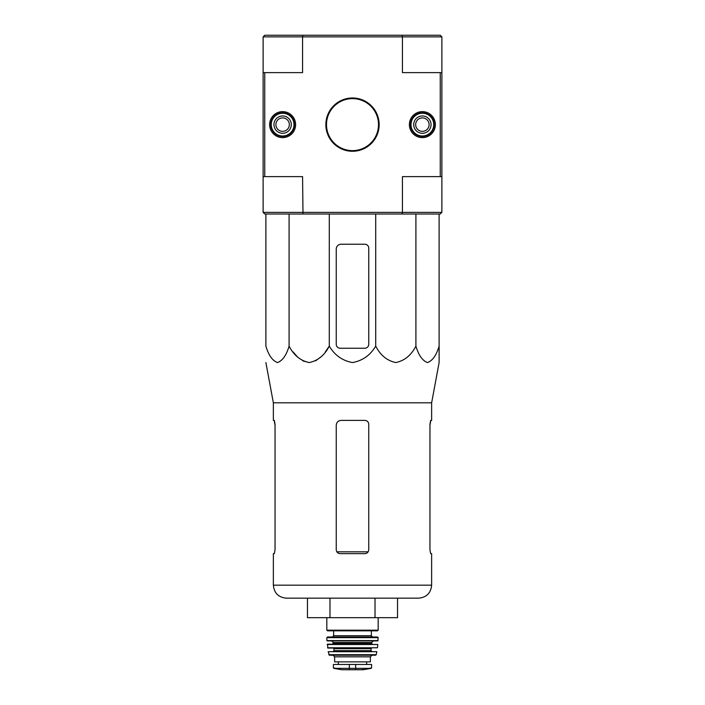 <?xml version="1.0" encoding="UTF-8"?>
<svg xmlns="http://www.w3.org/2000/svg" width="705" height="705" viewBox="0 0 705 705"><rect width="100%" height="100%" fill="white"/><g stroke="black" fill="none" stroke-linecap="round" stroke-linejoin="round"><path stroke-width="1.06" d="M265.882 214.003L265.882 346.111C268.579 355.25 272.447 360.731 277.488 362.564C282.538 360.722 286.406 355.232 289.094 346.111C293.765 355.25 300.471 360.731 309.195 362.564C317.929 360.722 324.635 355.232 329.288 346.111C334.655 355.214 342.383 360.696 352.491 362.564C362.573 360.731 370.31 355.25 375.712 346.111C380.383 355.25 387.08 360.731 395.813 362.564C404.547 360.722 411.244 355.232 415.906 346.111C418.603 355.25 422.471 360.731 427.512 362.564C432.562 360.722 436.421 355.232 439.118 346.111L439.118 362.564L431.636 402.811L273.364 402.811L273.364 420.392L274.333 420.392L275.047 424.287L275.047 549.741L274.333 553.645L275.047 549.741M329.288 214.003L329.288 346.111L325.34 351.874M320.801 357.012L315.452 360.934M309.195 362.564L302.93 360.934M297.58 357.012L293.042 351.874M439.118 348.235L439.118 214.003M431.636 402.811L431.636 420.392L430.667 420.392L429.953 424.287L429.953 549.741L430.667 553.645L431.636 553.645L431.636 585.168L273.364 585.168C274.13 593.064 278.466 597.399 286.362 598.166L418.638 598.166C426.534 597.399 430.87 593.064 431.636 585.168M274.183 420.392L275.047 425.265M429.953 425.265L430.817 420.392M273.364 585.168L273.364 553.645L274.333 553.645M340.154 553.645L364.846 553.645C367.208 553.425 368.504 552.121 368.75 549.741L368.75 424.287C368.512 421.907 367.208 420.612 364.846 420.392L341.123 420.392C338.18 420.665 336.549 422.286 336.25 425.265L336.25 549.741C336.488 552.121 337.792 553.425 340.154 553.645M375.016 598.166L397.532 598.166L397.532 617.668L375.016 617.668L375.016 598.166M307.468 598.166L307.468 617.668L329.984 617.668L329.984 598.166M329.984 617.668L375.016 617.668M368.75 344.331L368.75 248.134A3.904 3.904 0 0 0 364.846 244.23L341.123 244.23A4.873 4.873 0 0 0 336.25 249.103L336.25 344.331A3.904 3.904 0 0 0 340.154 348.235L364.846 348.235A3.904 3.904 0 0 0 368.75 344.331M375.712 346.111L375.712 214.003M289.094 346.111L289.094 214.003M415.906 346.111L415.906 214.003M326.503 124.626A25.997 25.997 0 0 1 365.498 102.11A25.997 25.997 0 0 1 365.498 147.142A25.997 25.997 0 0 1 326.503 124.626M402 35.25L440.255 35.25L441.876 36.872L402.432 36.872L402 35.25L264.745 35.25L263.124 36.872L263.124 72.624L302.568 72.624L302.568 36.872L263.124 36.872M303 35.25L302.568 36.872L402.432 36.872L402.432 72.624L441.876 72.624L441.876 212.381L440.255 214.003L402 214.003L402.432 212.381L441.876 212.381M270.764 124.626A11.862 11.862 0 0 1 288.556 114.351A11.862 11.862 0 0 1 288.556 134.902A11.862 11.862 0 0 1 270.764 124.626M410.513 124.626A11.862 11.862 0 0 1 428.305 114.351A11.862 11.862 0 0 1 428.305 134.902A11.862 11.862 0 0 1 410.513 124.626M325.851 124.626A26.649 26.649 0 0 1 365.825 101.546A26.649 26.649 0 0 1 365.825 147.706A26.649 26.649 0 0 1 325.851 124.626M409.376 124.626A12.998 12.998 0 0 1 428.878 113.373A12.998 12.998 0 0 1 428.878 135.889A12.998 12.998 0 0 1 409.376 124.626M269.618 124.626A12.998 12.998 0 0 1 289.12 113.373A12.998 12.998 0 0 1 289.12 135.889A12.998 12.998 0 0 1 269.618 124.626M263.124 72.624L263.124 176.629L302.568 176.629L303 214.003L264.745 214.003L263.124 212.381L402.432 212.381L402.432 176.629L441.876 176.629M440.255 72.624L440.255 176.629M441.876 36.872L441.876 72.624M264.745 72.624L264.745 176.629M263.124 212.381L263.124 176.629M402 214.003L303 214.003M411.006 124.626A11.377 11.377 0 0 1 428.067 114.774A11.377 11.377 0 0 1 428.067 134.479A11.377 11.377 0 0 1 411.006 124.626M413.712 124.626A8.671 8.671 0 0 1 426.71 117.118A8.671 8.671 0 0 1 426.71 132.135A8.671 8.671 0 0 1 413.712 124.626M415.659 124.626A6.715 6.715 0 0 1 425.741 118.81A6.715 6.715 0 0 1 425.741 130.443A6.715 6.715 0 0 1 415.659 124.626M271.249 124.626A11.377 11.377 0 0 1 288.31 114.774A11.377 11.377 0 0 1 288.31 134.479A11.377 11.377 0 0 1 271.249 124.626M273.954 124.626A8.671 8.671 0 0 1 286.953 117.118A8.671 8.671 0 0 1 286.953 132.135A8.671 8.671 0 0 1 273.954 124.626M275.902 124.626A6.715 6.715 0 0 1 285.983 118.81A6.715 6.715 0 0 1 285.983 130.443A6.715 6.715 0 0 1 275.902 124.626M333.809 668.349L341.687 669.741L363.313 669.741L371.191 668.349L371.597 667.873L369.191 668.349L371.597 667.873L371.597 664.471L333.403 664.471L333.403 667.873L335.809 668.349L333.403 667.873M371.191 668.349L335.809 668.349M334.628 656.831L370.372 656.831L370.372 661.872L334.628 661.872L334.628 656.831L332.998 655.209M326.82 617.668L326.82 630.182L327.473 630.834L377.527 630.834L378.18 630.182L326.82 630.182M333.65 630.834L333.65 635.707L332.346 637.012M326.829 637.664L378.171 637.664L377.527 637.012L327.473 637.012L326.829 637.664L326.9 640.598L331.702 640.907L333.324 642.528L332.672 644.159M378.171 637.664L377.774 640.907L327.226 640.907M327.173 644.511L377.827 644.511L327.499 644.159L327.86 648.054L377.457 647.772L327.543 647.772M371.676 648.054L371.024 648.706L333.976 648.706L333.324 648.054M333.976 648.706L333.976 650.662L333.324 651.305L371.676 651.305L371.024 650.662L333.976 650.662M328.16 651.693L376.84 651.693L328.16 651.693L329.411 655.209L375.589 655.209L376.223 654.698L328.777 654.698M368.151 551.812L336.849 551.812M355.673 668.789L355.673 664.471M349.327 668.789L349.327 664.471M371.35 630.834L371.35 635.707L333.65 635.707M378.1 640.598L326.9 640.598M373.298 640.907L371.676 642.528L333.324 642.528M371.676 642.528L371.676 643.506L333.324 643.506M273.364 402.811L265.882 362.564M378.18 617.668L378.18 630.182M371.35 635.707L372.654 637.012M371.676 643.506L372.328 644.159M377.827 644.511L377.457 647.772M371.024 648.706L371.024 650.662M376.84 651.693L376.223 654.698M370.372 656.831L372.002 655.209M366.671 664.471L366.671 661.872M338.329 664.471L338.329 661.872M363.313 669.741L362.74 669.309M341.775 669.75L363.225 669.75L341.775 669.75"/></g></svg>

